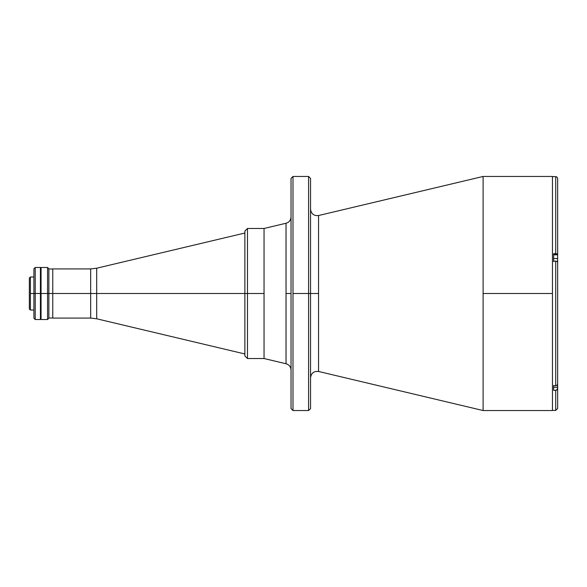 <?xml version="1.0" encoding="UTF-8"?>
<svg xmlns="http://www.w3.org/2000/svg" width="587" height="587" viewBox="0 0 587 587"><rect width="100%" height="100%" fill="white"/><g stroke="black" fill="none" stroke-linecap="round" stroke-linejoin="round"><path stroke-width="0.88" d="M90.677 268.919L52.757 268.919L52.757 293.5L96.686 293.5L90.677 293.5L90.677 268.919L90.677 293.5L90.677 268.919L96.686 268.215L96.686 293.5L96.686 268.215L96.686 293.5L244.874 293.5L96.686 293.5L96.686 318.785L244.874 353.976M90.677 293.5L90.677 318.081L90.677 293.5L52.757 293.5L52.757 318.081L90.677 318.081L90.677 293.5M96.686 293.5L96.686 318.785L96.686 293.5M52.757 293.5L48.86 293.5L52.757 293.5M30.392 276.983L29.35 278.025L29.35 308.975L30.392 310.017L30.392 276.983L30.392 293.5L33.907 293.5L30.392 293.5L30.392 310.017L29.35 308.975L29.35 278.025L30.392 276.983L33.907 276.983M47.554 293.5L48.86 293.5L48.86 268.787L48.86 293.5L47.554 293.5L47.554 267.489L47.554 293.5L41.053 293.5L47.554 293.5L47.554 319.511L47.554 293.5M40.672 293.5L41.053 293.5L41.053 267.489L41.053 319.511L41.053 293.5L40.672 293.5L40.672 319.379L40.672 293.5M48.86 318.213L48.86 293.5L48.86 318.213L47.554 319.511L41.053 319.511M35.213 293.5L35.213 267.489L35.213 293.5L40.415 293.5L40.415 267.489L40.415 319.511L40.415 293.5L35.213 293.5L35.213 319.511L35.213 293.5L33.907 293.5L35.213 293.5M33.907 268.787L33.907 318.213L33.907 268.787L35.213 267.489L40.415 267.489M247.479 293.5L247.479 358.525L247.479 293.5L244.874 293.5L244.874 355.92L244.874 293.5L264.047 293.5L264.047 228.475L264.047 358.525L264.047 293.5L247.479 293.5L247.479 358.525L244.874 355.92L244.874 231.08L244.874 293.5L244.874 231.08L247.479 228.475L247.479 293.5M286.038 223.251L286.038 363.749L264.047 358.525L286.038 363.749L286.038 293.5L291.035 293.5L291.035 408.596L292.986 410.54L292.986 293.5L308.593 293.5L292.986 293.5L292.986 176.46L291.035 178.404L291.035 408.596L292.986 410.54L292.986 176.46L291.035 178.404L291.035 293.5L286.038 293.5L286.038 223.251L264.047 228.475L286.038 223.251C289.164 222.297 290.829 220.184 291.035 216.926M318.55 371.468L318.55 215.532L483.108 176.46L318.55 215.532L318.55 293.5L310.545 293.5L310.545 178.404L310.545 293.5L318.55 293.5L318.55 371.468L483.108 410.54L483.108 293.5L552.448 293.5L552.448 176.46L552.448 293.5L483.108 293.5L483.108 176.46L483.108 410.54L318.55 371.468C313.862 371.021 311.191 373.127 310.545 377.793M308.593 293.5L308.593 176.46L308.593 293.5L310.545 293.5L308.593 293.5L308.593 410.54L308.593 293.5M552.448 293.5L552.448 410.54L483.108 410.54M310.545 408.596L310.545 293.5L310.545 408.596L308.593 410.54L292.986 410.54M247.479 358.525L264.047 358.525L264.047 228.475L247.479 228.475M553.622 176.584L552.448 176.584L553.622 176.584M555.698 176.65L553.622 176.65L555.698 176.65L555.698 253.679L555.698 176.65L557.078 177.223L555.698 176.65M557.65 382.739L557.503 389.35L555.698 390.326L555.698 410.416L552.448 410.416L555.698 410.416L555.698 390.326L553.622 390.326L553.622 385.74L555.698 385.74L555.698 261.105L553.622 261.105L553.622 253.679L557.65 254.281L557.65 258.537L553.622 258.537L557.65 258.537L557.65 262.14M557.65 262.25L557.078 261.281L553.622 261.105L553.622 253.679L556.447 253.723L557.65 254.281L557.65 178.602L557.65 254.824L553.622 254.824L557.65 254.824L557.65 384.162L557.65 261.707L555.698 261.105L555.698 385.74L557.078 385.277L557.65 384.162L557.65 385.035L556.08 385.71L553.622 385.74L553.622 390.326L556.447 390.208L557.65 388.748L557.65 408.464L555.698 410.416M557.65 383.825L557.65 387.325L553.622 387.325L557.65 387.325L557.65 388.748C557.65 414.708 557.65 414.708 557.65 388.748M557.65 381.132L557.65 258.537M557.65 254.824L557.65 185.558M557.613 178.221L557.32 177.523M553.622 385.454L553.622 385.857M553.622 261.068L553.622 261.692M556.08 176.687L556.447 176.797M552.448 408.17L552.448 304.961M244.874 233.024L96.686 268.215M90.677 318.081L96.686 318.785M52.757 318.015L48.86 318.015M52.757 268.985L48.86 268.985M41.053 267.489L47.554 267.489L48.86 268.787M41.053 276.983L40.672 276.983M41.053 310.017L40.672 310.017M33.907 310.017L30.392 310.017M40.415 319.511L35.213 319.511L33.907 318.213M318.55 215.532C313.862 215.979 311.191 213.873 310.545 209.207M292.986 176.46L308.593 176.46L310.545 178.404M483.108 176.46L552.448 176.46M286.038 363.749C289.164 364.703 290.829 366.816 291.035 370.074"/></g></svg>
